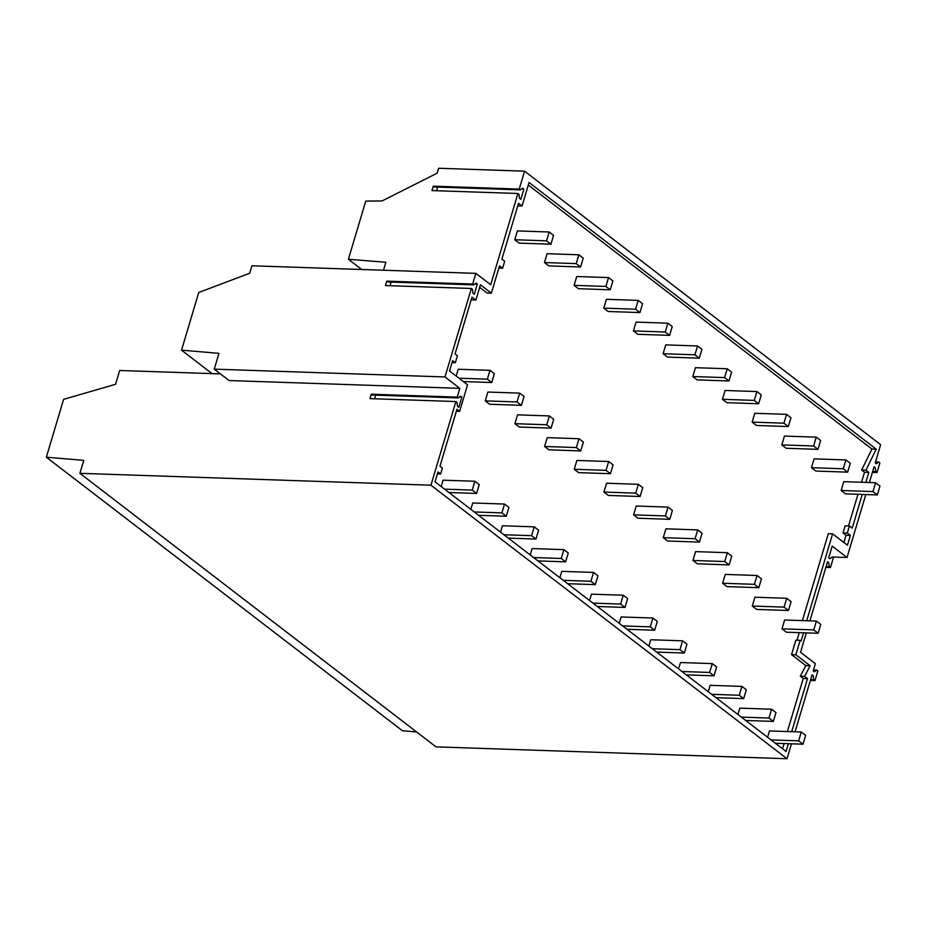 <?xml version="1.0" encoding="UTF-8"?>
<svg xmlns="http://www.w3.org/2000/svg" width="927" height="927" viewBox="0 0 927 927"><rect width="100%" height="100%" fill="white"/><g stroke="black" fill="none" stroke-linecap="round" stroke-linejoin="round"><path stroke-width="1.39" d="M212.063 373.616L181.541 350.163L198.737 292.48L249.687 273.268L251.924 265.782L475.864 273.361L472.677 284.056L386.744 281.148L385.423 285.562L471.356 288.471L444.983 376.953L214.253 369.143L218.957 353.349L181.541 350.163M391.136 282.075L390.047 285.725M472.677 284.056L473.732 284.867L387.787 281.959L386.744 281.148M473.732 284.867L476.038 283.083L477.335 284.079L474.3 294.288L472.99 293.291L472.411 289.282L471.356 288.471M477.335 284.079L474.856 283.998M383.5 270.232L385.875 262.26L348.401 259.27L365.748 201.078L382.017 200.974L437.173 173.164L438.633 168.262L524.566 171.171L880.65 444.705L875.239 462.863L876.409 463.755L878.715 462.028L879.885 462.932L877.012 472.55L872.4 472.388M524.566 171.171L519.224 189.073L520.279 189.884L522.585 188.1L523.882 189.096L520.847 199.305L519.537 198.308L518.958 194.299L517.915 193.488L490.707 284.751L475.864 273.361M444.983 376.953L459.815 388.355L457.208 397.127L458.251 397.926L460.568 396.142L461.866 397.15L458.819 407.347L457.521 406.35L456.941 402.341L455.887 401.542L430.951 485.203L787.035 758.738L435.991 746.861L79.907 473.326L83.766 460.371L46.35 457.196L63.604 399.34L115.562 384.299L119.676 370.487L220.429 373.894M806.316 632.874L800.534 652.284L815.366 663.686L813.222 670.905L814.381 671.808L816.699 670.082L817.857 670.974L814.995 680.592L813.825 679.7L813.211 675.737L812.052 674.833L795.065 731.797M791.484 743.813L787.035 758.738M865.795 494.543L847.023 557.509L832.179 546.119L828.692 557.845L829.862 558.738L832.168 557.011L833.338 557.915L830.465 567.533L829.294 566.629L828.692 562.666L827.521 561.762L809.897 620.858M877.012 472.55L875.853 471.646L875.239 467.683L874.068 466.791L869.375 482.527M479.676 287.37L487.069 293.048L491.368 293.199L480.441 284.809L475.864 300.139L471.97 297.15L455.041 353.952L457.405 355.759L455.331 362.7L452.619 360.615L449.537 370.962L467.567 384.821L459.653 411.368L456.941 409.282L439.954 466.246L442.399 468.123L440.649 473.964L437.996 471.924L435.041 481.831L786.073 751.484L788.39 743.709M791.704 731.681L807.533 678.599L804.601 676.351L810.14 665.748L805.841 665.598L800.314 676.212L803.234 678.46L787.405 731.53M803.547 632.782L801.09 641.032L800.152 640.302L795.841 654.763L810.14 665.748M862.249 494.427L852.203 528.147L849.41 526.026L847.301 533.071L850.36 535.412L847.44 545.227L832.608 533.836L806.699 620.754M491.368 293.199L499.502 265.887L502.596 268.262L504.694 261.217L501.901 259.085L518.529 203.314L522.04 206.014L529.05 182.48L876.224 449.166L865.934 470.186L868.819 472.399L865.841 482.411M461.866 397.15L459.375 397.057M375.667 395.134L374.578 398.784M458.251 397.926L372.318 395.018L371.275 394.218L369.954 398.633L455.887 401.542M457.208 397.127L371.275 394.218M214.253 369.143L229.085 380.545L459.815 388.355M430.951 485.203L79.907 473.326M416.571 731.936L402.434 730.743L46.35 457.196M523.882 189.096L521.403 189.015M437.683 187.092L436.594 190.742M520.279 189.884L434.346 186.976L433.291 186.165L431.982 190.58L517.915 193.488M522.04 206.014L517.776 205.864M502.596 268.262L498.83 268.135M475.864 300.139L471.206 299.722M455.331 362.7L452.028 362.584M459.653 411.368L456.351 411.252M440.649 473.964L437.428 473.848M519.224 189.073L433.291 186.165M876.224 449.166L871.925 449.027L861.635 470.035L864.52 472.26L861.542 482.26M528.286 185.041L871.925 449.027M849.41 526.026L845.111 525.876L843.014 532.921L846.061 535.273L843.906 542.515M857.962 494.276L848.506 525.991M782.539 748.773L784.091 743.558M800.152 640.302L795.853 640.163L791.542 654.613L805.841 665.598M797 640.198L799.259 632.643M832.608 533.836L828.309 533.697L802.4 620.603M361.715 269.49L348.401 259.27M828.692 562.666L827.266 562.619M829.294 566.629L826.096 566.524M830.465 567.533L825.853 567.37M832.168 557.011L847.023 557.509M813.825 679.7L810.627 679.595M813.211 675.737L811.797 675.679M814.995 680.592L810.372 680.441M816.699 670.082L813.5 669.978M875.853 471.646L872.655 471.542M878.715 462.028L875.517 461.924M875.239 467.683L873.813 467.637M865.934 470.186L861.635 470.035M868.819 472.411L864.52 472.26M847.301 533.071L843.014 532.921M846.061 535.273L850.36 535.412M791.542 654.613L795.841 654.763M804.601 676.351L800.314 676.212M807.533 678.599L803.234 678.46M514.752 239.745L519.132 243.117L550.928 244.195L546.548 240.823L514.752 239.745L517.382 230.916L549.178 231.993L546.548 240.823M549.178 231.993L553.558 235.354L550.928 244.195M456.165 376.061L458.193 369.259L489.989 370.337L487.359 379.166L491.739 382.527L463.338 381.565M487.359 379.166L458.958 378.204M489.989 370.337L494.369 373.697L491.739 382.527M441.182 486.536L443.071 480.186L474.867 481.252L472.237 490.093L476.617 493.454L448.969 492.515M472.237 490.093L444.578 489.155M474.867 481.252L479.247 484.624L476.617 493.454M544.427 262.55L548.807 265.91L580.603 266.988L576.223 263.616L544.427 262.55L547.057 253.708L578.854 254.786L576.223 263.616M578.854 254.786L583.234 258.158L580.603 266.988M485.238 400.881L489.618 404.253L521.414 405.331L517.034 401.959L485.238 400.881L487.869 392.051L519.665 393.129L517.034 401.959M519.665 393.129L524.045 396.489L521.414 405.331M470.846 509.329L472.747 502.979L504.543 504.056L501.913 512.886L506.293 516.246L478.633 515.319M501.913 512.886L474.253 511.947M504.543 504.056L508.923 507.417L506.293 516.246M574.091 285.342L578.483 288.703L610.267 289.78L605.887 286.42L574.091 285.342L576.733 276.513L608.529 277.579L605.887 286.42M608.529 277.579L612.909 280.951L610.267 289.78M514.902 423.685L519.294 427.046L551.078 428.123L546.698 424.751L514.902 423.685L517.544 414.844L549.34 415.922L546.698 424.751M549.34 415.922L553.72 419.294L551.078 428.123M500.522 532.133L502.422 525.771L534.219 526.849L531.588 535.679L535.968 539.05L508.309 538.112M531.588 535.679L503.929 534.74M534.219 526.849L538.599 530.209L535.968 539.05M603.767 308.135L608.147 311.495L639.943 312.573L635.563 309.212L603.767 308.135L606.397 299.305L638.193 300.383L635.563 309.212M638.193 300.383L642.585 303.743L639.943 312.573M544.578 446.478L548.958 449.838L580.754 450.916L576.374 447.556L544.578 446.478L547.22 437.648L579.004 438.714L576.374 447.556M579.004 438.714L583.396 442.086L580.754 450.916M530.198 554.925L532.098 548.564L563.894 549.641L561.252 558.471L565.632 561.843L537.984 560.905M561.252 558.471L533.604 557.544M563.894 549.641L568.274 553.013L565.632 561.843M633.442 330.927L637.822 334.299L669.618 335.365L665.238 332.005L633.442 330.927L636.073 322.098L667.869 323.175L665.238 332.005M667.869 323.175L672.249 326.536L669.618 335.365M574.253 469.271L578.633 472.631L610.429 473.709L606.049 470.348L574.253 469.271L576.884 460.441L608.68 461.519L606.049 470.348M608.68 461.519L613.06 464.879L610.429 473.709M559.873 577.718L561.762 571.356L593.558 572.434L590.928 581.275L595.308 584.636L567.66 583.697M590.928 581.275L563.28 580.337M593.558 572.434L597.95 575.806L595.308 584.636M663.118 353.72L667.498 357.092L699.294 358.17L694.914 354.798L663.118 353.72L665.748 344.89L697.544 345.968L694.914 354.798M697.544 345.968L701.924 349.328L699.294 358.17M603.929 492.063L608.309 495.435L640.105 496.501L635.725 493.141L603.929 492.063L606.559 483.234L638.355 484.311L635.725 493.141M638.355 484.311L642.735 487.672L640.105 496.501M589.549 600.511L591.438 594.161L623.234 595.238L620.603 604.068L624.983 607.428L597.336 606.49M620.603 604.068L592.956 603.129M623.234 595.238L627.614 598.599L624.983 607.428M692.793 376.524L697.174 379.885L728.97 380.962L724.59 377.59L692.793 376.524L695.424 367.683L727.22 368.761L724.59 377.59M727.22 368.761L731.6 372.133L728.97 380.962M633.604 514.856L637.985 518.228L669.781 519.305L665.401 515.933L633.604 514.856L636.235 506.026L668.031 507.104L665.401 515.933M668.031 507.104L672.411 510.464L669.781 519.305M619.224 623.303L621.113 616.953L652.909 618.031L650.279 626.861L654.659 630.221L627.011 629.294M650.279 626.861L622.62 625.922M652.909 618.031L657.289 621.391L654.659 630.221M722.469 399.317L726.849 402.677L758.645 403.755L754.265 400.394L722.469 399.317L725.099 390.487L756.895 391.553L754.265 400.394M756.895 391.553L761.276 394.925L758.645 403.755M663.28 537.66L667.66 541.02L699.456 542.098L695.076 538.726L663.28 537.66L665.91 528.819L697.707 529.896L695.076 538.726M697.707 529.896L702.087 533.268L699.456 542.098M648.888 646.107L650.789 639.746L682.585 640.824L679.954 649.653L684.335 653.025L656.675 652.087M679.954 649.653L652.295 648.715M682.585 640.824L686.965 644.184L684.335 653.025M752.133 422.109L756.525 425.47L788.309 426.547L783.929 423.187L752.133 422.109L754.775 413.28L786.571 414.357L783.929 423.187M786.571 414.357L790.951 417.718L788.309 426.547M692.944 560.453L697.336 563.813L729.132 564.891L724.74 561.53L692.944 560.453L695.586 551.623L727.382 552.689L724.74 561.53M727.382 552.689L731.762 556.061L729.132 564.891M678.564 668.9L680.464 662.538L712.26 663.616L709.63 672.446L714.01 675.818L686.351 674.879M709.63 672.446L681.971 671.519M712.26 663.616L716.641 666.988L714.01 675.818M781.809 444.902L786.189 448.274L817.985 449.352L813.605 445.98L781.809 444.902L784.451 436.072L816.235 437.15L813.605 445.98M816.235 437.15L820.627 440.51L817.985 449.352M722.62 583.245L727 586.606L758.796 587.683L754.416 584.323L722.62 583.245L725.262 574.416L757.046 575.493L754.416 584.323M757.046 575.493L761.438 578.854L758.796 587.683M708.24 691.693L710.14 685.331L741.936 686.409L739.294 695.25L743.674 698.61L716.026 697.672M739.294 695.25L711.646 694.311M741.936 686.409L746.316 689.781L743.674 698.61M811.484 467.695L815.864 471.067L847.66 472.144L843.28 468.772L811.484 467.695L814.115 458.865L845.911 459.943L843.28 468.772M845.911 459.943L850.291 463.315L847.66 472.144M752.295 606.038L756.675 609.41L788.471 610.487L784.091 607.115L752.295 606.038L754.926 597.208L786.722 598.286L784.091 607.115M786.722 598.286L791.102 601.646L788.471 610.487M737.915 714.485L739.804 708.135L771.6 709.213L768.97 718.043L773.35 721.403L745.702 720.464M768.97 718.043L741.322 717.104M771.6 709.213L775.992 712.573L773.35 721.403M841.16 490.499L845.54 493.859L877.336 494.937L872.956 491.577L841.16 490.499L843.79 481.658L875.586 482.735L872.956 491.577M875.586 482.735L879.966 486.107L877.336 494.937M781.971 628.83L786.351 632.202L818.147 633.28L813.767 629.908L781.971 628.83L784.601 620.001L816.397 621.078L813.767 629.908M816.397 621.078L820.777 624.439L818.147 633.28M767.591 737.278L769.48 730.928L801.276 732.006L798.645 740.835L803.025 744.196L775.378 743.269M798.645 740.835L770.997 739.897M801.276 732.006L805.656 735.366L803.025 744.196"/></g></svg>
